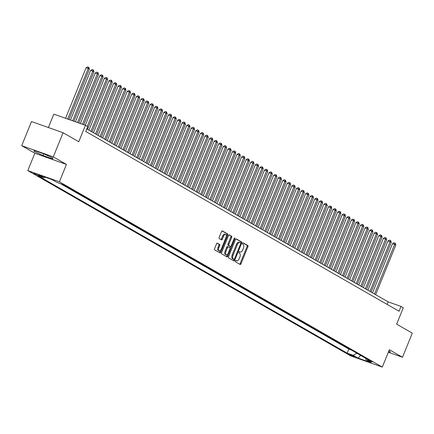 <?xml version="1.0" encoding="UTF-8"?>
<svg xmlns="http://www.w3.org/2000/svg" width="434" height="434" viewBox="0 0 434 434"><rect width="100%" height="100%" fill="white"/><g stroke="black" fill="none" stroke-linecap="round" stroke-linejoin="round"><path stroke-width="0.65" d="M235.364 260.91A0.716 0.358 109.5 0 0 235.407 261.751L240.176 264.49A1.025 0.51 109.5 0 0 240.219 264.512A1.025 0.51 109.5 0 0 241.011 263.801L247.933 246.745A1.025 0.51 109.5 0 0 247.868 245.541L243.1 242.807A0.716 0.358 109.5 0 0 243.073 242.79A0.716 0.358 109.5 0 0 242.519 243.29A0.716 0.358 109.5 0 0 242.563 244.13L243.181 244.488A3.282 1.638 109.5 0 1 243.387 248.34L242.807 249.762A3.282 1.638 109.5 0 1 240.273 252.035A3.282 1.638 109.5 0 1 240.138 251.97L239.525 251.617A0.716 0.358 109.5 0 0 239.492 251.601A0.716 0.358 109.5 0 0 238.939 252.1A0.716 0.358 109.5 0 0 238.982 252.941L239.601 253.299A3.282 1.638 109.5 0 1 239.807 257.15L239.232 258.572A3.282 1.638 109.5 0 1 236.698 260.845A3.282 1.638 109.5 0 1 236.563 260.78L235.944 260.427A0.716 0.358 109.5 0 0 235.917 260.411A0.716 0.358 109.5 0 0 235.364 260.91M33.586 173.459L39.418 175.689L33.586 173.459M217.363 243.165A1.025 0.51 109.5 0 0 217.326 243.148A1.025 0.51 109.5 0 0 216.533 243.854L214.591 248.639A1.025 0.51 109.5 0 0 214.656 249.843L219.951 252.886A1.025 0.51 109.5 0 0 219.995 252.903A1.025 0.51 109.5 0 0 220.787 252.197L227.709 235.141A1.025 0.51 109.5 0 0 227.644 233.937L222.349 230.899A1.025 0.51 109.5 0 0 222.306 230.877A1.025 0.51 109.5 0 0 221.514 231.588L219.17 237.365A1.025 0.51 109.5 0 0 219.23 238.57L221.497 239.872A1.025 0.51 109.5 0 0 221.541 239.893A1.025 0.51 109.5 0 0 222.333 239.183L223.499 236.318A2.745 1.367 109.5 0 1 225.615 234.42A2.745 1.367 109.5 0 1 225.897 237.696L221.34 248.921A2.745 1.367 109.5 0 1 219.224 250.819A2.745 1.367 109.5 0 1 218.937 247.543L219.696 245.671A1.025 0.51 109.5 0 0 219.631 244.467L217.277 243.132M388.327 352.245L402.502 357.263L412.3 333.133L396.633 324.144L403.3 307.739L401.011 306.426L399.052 311.249L85.748 131.464L87.706 126.636L85.422 125.328L53.827 114.137L48.386 127.536M53.295 156.875L21.7 145.683L34.85 153.229L66.445 164.421L53.295 156.875L63.093 132.744L78.76 141.734L85.422 125.328M66.445 164.421L59.387 181.792L382.3 367.093L350.705 355.902L27.792 170.605L59.387 181.792M402.502 357.263L389.352 349.717L382.3 367.093M228.55 256.651A1.025 0.51 109.5 0 0 228.615 257.856L233.915 260.899A1.025 0.51 109.5 0 0 233.959 260.915A1.025 0.51 109.5 0 0 234.745 260.205L241.673 243.154A1.025 0.51 109.5 0 0 241.608 241.95L236.308 238.906A1.025 0.51 109.5 0 0 236.27 238.89A1.025 0.51 109.5 0 0 235.478 239.601L228.55 256.651M226.933 256.89L221.633 253.852A1.025 0.51 109.5 0 1 221.573 252.648L228.496 235.591A1.025 0.51 109.5 0 1 229.288 234.881A1.025 0.51 109.5 0 1 229.331 234.903L231.599 236.204A1.025 0.51 109.5 0 1 231.658 237.409L228.854 244.326A1.025 0.51 109.5 0 0 228.919 245.53L230.421 246.393A1.025 0.51 109.5 0 0 230.465 246.414A1.025 0.51 109.5 0 0 231.251 245.704L234.176 238.505A0.716 0.358 109.5 0 1 234.734 238.006A0.716 0.358 109.5 0 1 234.805 238.863L227.769 256.201A1.025 0.51 109.5 0 1 226.977 256.912A1.025 0.51 109.5 0 1 226.933 256.89M21.7 145.683L31.498 121.553L63.093 132.744M355.061 356.753L348.404 354.019L349.766 354.876L355.061 356.753M45.212 177.175L43.964 177.837L37.986 175.721L347.173 353.146L353.151 355.262L356.916 353.26M43.964 177.837L38.93 174.951L51.912 179.546L56.941 182.432L62.919 184.553L372.106 361.972L366.128 359.857L371.162 362.743L358.18 358.148L353.151 355.262M60.738 183.777L348.817 349.088L350.998 349.864M34.85 153.229L27.792 170.605M401.011 306.426L388.202 301.885L86.778 128.92M387.171 304.429L388.202 301.885M348.817 349.088L347.173 353.146M365.526 358.196L366.128 359.857M360.562 355.354L358.18 358.148M388.446 351.947L389.927 352.473L390.274 351.627L388.842 350.97M34.27 150.473L33.928 151.32L43.102 155.54L52.612 158.909L52.959 158.063L43.785 153.842L34.27 150.473L33.928 151.32M43.785 153.842L43.102 155.54M235.684 260.465L235.711 260.481A3.282 1.638 109.5 0 0 235.846 260.541A3.282 1.638 109.5 0 0 235.987 260.579M239.568 251.769A3.282 1.638 109.5 0 1 239.422 251.731A3.282 1.638 109.5 0 1 239.286 251.666L239.259 251.655M239.628 264.176A1.025 0.51 109.5 0 0 240.154 263.498L247.082 246.447A1.025 0.51 109.5 0 0 247.017 245.243L242.839 242.845M240.691 243.159L240.816 242.85A1.025 0.51 109.5 0 0 240.756 241.646L236.004 238.922M233.367 260.584A1.025 0.51 109.5 0 0 233.893 259.906L234.143 259.293M233.959 259.288A0.716 0.358 109.5 0 0 233.986 259.299A0.716 0.358 109.5 0 0 234.544 258.805L240.62 243.837A0.716 0.358 109.5 0 0 240.577 242.991L239.926 242.617A3.282 1.638 109.5 0 0 239.79 242.557A3.282 1.638 109.5 0 0 237.257 244.825L233.101 255.056A3.282 1.638 109.5 0 0 233.308 258.914L233.959 259.288L233.107 258.984A0.716 0.358 109.5 0 0 233.134 259A0.716 0.358 109.5 0 0 233.166 259.006M239.644 242.519L239.069 242.313A3.282 1.638 109.5 0 0 238.933 242.253A3.282 1.638 109.5 0 0 236.405 244.521L237.257 244.825M233.107 258.984L232.456 258.61A3.282 1.638 109.5 0 1 232.25 254.753L236.405 244.521M229.022 234.913L231.599 236.204M229.657 246.121A1.025 0.51 109.5 0 1 229.608 246.111A1.025 0.51 109.5 0 1 229.564 246.089L228.062 245.226A1.025 0.51 109.5 0 1 227.996 244.022L230.807 237.105A1.025 0.51 109.5 0 0 230.742 235.901M230.796 246.338L230.08 248.102M227.66 254.064L226.911 255.897L227.769 256.201M225.94 251.503A2.745 1.367 109.5 0 0 226.222 254.774A2.745 1.367 109.5 0 0 228.338 252.881L229.944 248.926A1.025 0.51 109.5 0 0 229.884 247.722L228.376 246.854A1.025 0.51 109.5 0 0 228.338 246.838A1.025 0.51 109.5 0 0 227.546 247.548L225.94 251.503L225.083 251.199A2.745 1.367 109.5 0 0 225.371 254.476L226.222 254.774M228.289 246.827L227.524 246.555A1.025 0.51 109.5 0 0 227.481 246.534A1.025 0.51 109.5 0 0 226.689 247.244L227.546 247.548M225.083 251.199L226.689 247.244M226.385 256.575A1.025 0.51 109.5 0 0 226.911 255.897M219.224 250.819L218.367 250.516A2.745 1.367 109.5 0 1 218.085 247.239L218.844 245.367A1.025 0.51 109.5 0 0 218.779 244.163L217.06 243.176M225.615 234.42L224.758 234.116A2.745 1.367 109.5 0 0 222.642 236.015L223.499 236.318M220.949 239.557A1.025 0.51 109.5 0 0 221.481 238.879L222.642 236.015M226.255 236.324L226.857 234.837A1.025 0.51 109.5 0 0 226.792 233.633L222.04 230.91M219.403 252.572A1.025 0.51 109.5 0 0 219.929 251.894L220.656 250.103M375.638 294.681L395.813 244.998L392.531 243.588L372.518 292.885M392.531 243.588L394.029 242.758L394.88 243.062L394.669 244.342L374.499 294.024M394.88 243.062L395.336 243.322L395.813 244.998M371.065 292.055L391.24 242.378L387.958 240.962L367.94 290.259M387.958 240.962L389.455 240.132L390.307 240.436L390.095 241.722L369.925 291.398M390.307 240.436L390.763 240.696L391.24 242.378M366.491 289.429L386.667 239.752L385.522 239.096L383.385 238.337L363.366 287.639M383.385 238.337L384.877 237.506L385.734 237.81L385.522 239.096L365.347 288.773M385.734 237.81L386.189 238.071L386.667 239.752M361.918 286.803L382.088 237.127L380.949 236.47L378.811 235.716L358.793 285.013M378.811 235.716L380.303 234.886L381.161 235.185L380.949 236.47L360.773 286.147M381.161 235.185L381.616 235.45L382.088 237.127M357.345 284.178L377.515 234.501L376.376 233.845L374.238 233.091L354.22 282.388M374.238 233.091L375.73 232.261L376.587 232.559L376.376 233.845L356.2 283.521M376.587 232.559L377.043 232.825L377.515 234.501M352.771 281.558L372.942 231.875L371.802 231.219L369.665 230.465L349.647 279.762M369.665 230.465L371.157 229.635L372.014 229.939L371.802 231.219L351.627 280.901M372.014 229.939L372.47 230.199L372.942 231.875M348.198 278.932L368.368 229.255L365.092 227.839L345.073 277.136M365.092 227.839L366.584 227.009L367.441 227.313L367.224 228.599L347.054 278.275M367.441 227.313L367.896 227.573L368.368 229.255M343.625 276.306L363.795 226.629L362.65 225.973L360.518 225.219L340.5 274.516M360.518 225.219L362.01 224.383L362.862 224.687L362.65 225.973L342.48 275.65M362.862 224.687L363.323 224.948L363.795 226.629M339.052 273.68L359.222 224.004L358.077 223.347L355.945 222.593L335.927 271.89M355.945 222.593L357.437 221.763L358.289 222.062L358.077 223.347L337.907 273.024M358.289 222.062L358.75 222.327L359.222 224.004M334.478 271.055L354.649 221.378L353.504 220.722L351.372 219.967L331.354 269.264M351.372 219.967L352.864 219.137L353.715 219.436L353.504 220.722L333.334 270.398M353.715 219.436L354.177 219.702L354.649 221.378M329.9 268.434L350.075 218.752L346.799 217.342L326.78 266.639M346.799 217.342L348.29 216.512L349.142 216.816L348.931 218.096L328.76 267.778M349.142 216.816L349.598 217.076L350.075 218.752M325.326 265.809L345.502 216.132L342.22 214.716L322.207 264.013M342.22 214.716L343.717 213.886L344.569 214.19L344.357 215.476L324.187 265.152M344.569 214.19L345.025 214.45L345.502 216.132M320.753 263.183L340.929 213.506L339.784 212.85L337.647 212.096L317.628 261.393M337.647 212.096L339.144 211.26L339.996 211.564L339.784 212.85L319.614 262.527M339.996 211.564L340.451 211.825L340.929 213.506M316.18 260.557L336.355 210.881L335.211 210.224L333.073 209.47L313.055 258.767M333.073 209.47L334.565 208.64L335.422 208.938L335.211 210.224L315.035 259.901M335.422 208.938L335.878 209.204L336.355 210.881M311.607 257.932L331.777 208.255L330.637 207.598L328.5 206.844L308.482 256.141M328.5 206.844L329.992 206.014L330.849 206.313L330.637 207.598L310.462 257.275M330.849 206.313L331.305 206.579L331.777 208.255M307.033 255.311L327.203 205.629L326.064 204.973L323.927 204.219L303.909 253.516M323.927 204.219L325.419 203.389L326.276 203.692L326.064 204.973L305.889 254.655M326.276 203.692L326.731 203.953L327.203 205.629M302.46 252.686L322.63 203.009L321.491 202.352L319.353 201.593L299.335 250.89M319.353 201.593L320.845 200.763L321.702 201.067L321.491 202.352L301.315 252.029M321.702 201.067L322.158 201.327L322.63 203.009M297.887 250.06L318.057 200.383L316.912 199.727L314.78 198.973L294.762 248.27M314.78 198.973L316.272 198.137L317.129 198.441L316.912 199.727L296.742 249.404M317.129 198.441L317.585 198.701L318.057 200.383M293.313 247.434L313.484 197.758L312.339 197.101L310.207 196.347L290.189 245.644M310.207 196.347L311.699 195.517L312.551 195.815L312.339 197.101L292.169 246.778M312.551 195.815L313.012 196.081L313.484 197.758M288.74 244.809L308.91 195.132L307.766 194.475L305.634 193.721L285.615 243.018M305.634 193.721L307.126 192.891L307.977 193.19L307.766 194.475L287.596 244.158M307.977 193.19L308.438 193.456L308.91 195.132M284.167 242.188L304.337 192.506L301.06 191.096L281.042 240.393M301.06 191.096L302.552 190.266L303.404 190.569L303.192 191.85L283.022 241.532M303.404 190.569L303.865 190.83L304.337 192.506M279.588 239.563L299.764 189.886L296.487 188.47L276.469 237.767M296.487 188.47L297.979 187.64L298.831 187.944L298.619 189.229L278.449 238.906M298.831 187.944L299.286 188.204L299.764 189.886M275.015 236.937L295.191 187.26L291.908 185.85L271.896 235.147M291.908 185.85L293.406 185.014L294.257 185.318L294.046 186.604L273.876 236.28M294.257 185.318L294.713 185.578L295.191 187.26M270.442 234.311L290.617 184.634L289.473 183.978L287.335 183.224L267.317 232.521M287.335 183.224L288.832 182.394L289.684 182.692L289.473 183.978L269.302 233.655M289.684 182.692L290.14 182.958L290.617 184.634M265.868 231.685L286.044 182.009L284.899 181.352L282.762 180.598L262.744 229.895M282.762 180.598L284.254 179.768L285.111 180.067L284.899 181.352L264.724 231.034M285.111 180.067L285.567 180.332L286.044 182.009M261.295 229.065L281.465 179.383L278.189 177.973L258.17 227.27M278.189 177.973L279.68 177.143L280.538 177.446L280.326 178.732L260.15 228.409M280.538 177.446L280.993 177.707L281.465 179.383M256.722 226.439L276.892 176.763L275.753 176.106L273.615 175.347L253.597 224.644M273.615 175.347L275.107 174.517L275.964 174.821L275.753 176.106L255.577 225.783M275.964 174.821L276.42 175.081L276.892 176.763M252.149 223.814L272.319 174.137L271.179 173.481L269.042 172.727L249.024 222.024M269.042 172.727L270.534 171.891L271.391 172.195L271.179 173.481L251.004 223.157M271.391 172.195L271.847 172.455L272.319 174.137M247.575 221.188L267.745 171.511L266.601 170.855L264.469 170.101L244.451 219.398M264.469 170.101L265.961 169.271L266.818 169.569L266.601 170.855L246.431 220.532M266.818 169.569L267.273 169.835L267.745 171.511M243.002 218.562L263.172 168.886L262.027 168.229L259.895 167.475L239.877 216.772M259.895 167.475L261.387 166.645L262.239 166.944L262.027 168.229L241.857 217.911M262.239 166.944L262.7 167.209L263.172 168.886M238.429 215.942L258.599 166.26L255.322 164.849L235.304 214.146M255.322 164.849L256.814 164.019L257.666 164.323L257.454 165.609L237.284 215.286M257.666 164.323L258.127 164.584L258.599 166.26M233.855 213.316L254.026 163.64L250.749 162.224L230.731 211.521M250.749 162.224L252.241 161.394L253.093 161.698L252.881 162.983L232.711 212.66M253.093 161.698L253.554 161.958L254.026 163.64M229.277 210.691L249.452 161.014L246.176 159.603L226.157 208.9M246.176 159.603L247.668 158.768L248.519 159.072L248.308 160.358L228.138 210.034M248.519 159.072L248.975 159.332L249.452 161.014M224.703 208.065L244.879 158.388L241.597 156.978L221.584 206.275M241.597 156.978L243.094 156.148L243.946 156.446L243.734 157.732L223.564 207.409M243.946 156.446L244.402 156.712L244.879 158.388M220.13 205.439L240.306 155.763L239.161 155.106L237.024 154.352L217.005 203.649M237.024 154.352L238.521 153.522L239.373 153.826L239.161 155.106L218.991 204.788M239.373 153.826L239.828 154.086L240.306 155.763M215.557 202.819L235.733 153.137L232.45 151.726L212.432 201.023M232.45 151.726L233.942 150.896L234.799 151.2L234.588 152.486L214.412 202.163M234.799 151.2L235.255 151.461L235.733 153.137M210.984 200.193L231.154 150.517L230.015 149.86L227.877 149.101L207.859 198.398M227.877 149.101L229.369 148.271L230.226 148.574L230.015 149.86L209.839 199.537M230.226 148.574L230.682 148.835L231.154 150.517M206.41 197.568L226.581 147.891L225.441 147.234L223.304 146.48L203.286 195.777M223.304 146.48L224.796 145.645L225.653 145.949L225.441 147.234L205.266 196.911M225.653 145.949L226.109 146.209L226.581 147.891M201.837 194.942L222.007 145.265L220.863 144.609L218.731 143.855L198.712 193.152M218.731 143.855L220.222 143.025L221.08 143.323L220.863 144.609L200.692 194.286M221.08 143.323L221.535 143.589L222.007 145.265M197.264 192.316L217.434 142.64L216.289 141.983L214.157 141.229L194.139 190.526M214.157 141.229L215.649 140.399L216.506 140.703L216.289 141.983L196.119 191.665M216.506 140.703L216.962 140.963L217.434 142.64M192.691 189.696L212.861 140.014L209.584 138.603L189.566 187.9M209.584 138.603L211.076 137.773L211.928 138.077L211.716 139.363L191.546 189.04M211.928 138.077L212.389 138.338L212.861 140.014M188.117 187.07L208.287 137.394L205.011 135.978L184.993 185.275M205.011 135.978L206.503 135.148L207.354 135.451L207.143 136.737L186.973 186.414M207.354 135.451L207.815 135.712L208.287 137.394M183.544 184.445L203.714 134.768L202.569 134.111L200.437 133.357L180.419 182.654M200.437 133.357L201.929 132.522L202.781 132.826L202.569 134.111L182.399 183.788M202.781 132.826L203.242 133.092L203.714 134.768M178.965 181.819L199.141 132.142L195.864 130.732L175.846 180.029M195.864 130.732L197.356 129.902L198.208 130.2L197.996 131.486L177.826 181.162M198.208 130.2L198.663 130.466L199.141 132.142M174.392 179.199L194.568 129.516L191.286 128.106L171.273 177.403M191.286 128.106L192.783 127.276L193.635 127.58L193.423 128.86L173.253 178.542M193.635 127.58L194.09 127.84L194.568 129.516M169.819 176.573L189.994 126.891L186.712 125.48L166.694 174.777M186.712 125.48L188.21 124.65L189.061 124.954L188.85 126.24L168.674 175.916M189.061 124.954L189.517 125.214L189.994 126.891M165.245 173.947L185.421 124.27L182.139 122.855L162.121 172.152M182.139 122.855L183.631 122.025L184.488 122.328L184.276 123.614L164.101 173.291M184.488 122.328L184.944 122.589L185.421 124.27M160.672 171.322L180.842 121.645L179.703 120.988L177.566 120.234L157.547 169.531M177.566 120.234L179.058 119.399L179.915 119.703L179.703 120.988L159.528 170.665M179.915 119.703L180.37 119.968L180.842 121.645M156.099 168.696L176.269 119.019L175.13 118.363L172.992 117.609L152.974 166.906M172.992 117.609L174.484 116.779L175.341 117.077L175.13 118.363L154.954 168.039M175.341 117.077L175.797 117.343L176.269 119.019M151.526 166.076L171.696 116.393L168.419 114.983L148.401 164.28M168.419 114.983L169.911 114.153L170.768 114.457L170.551 115.737L150.381 165.419M170.768 114.457L171.224 114.717L171.696 116.393M146.952 163.45L167.123 113.773L163.846 112.357L143.828 161.654M163.846 112.357L165.338 111.527L166.189 111.831L165.978 113.117L145.808 162.793M166.189 111.831L166.651 112.091L167.123 113.773M142.379 160.824L162.549 111.147L161.405 110.491L159.273 109.731L139.254 159.034M159.273 109.731L160.764 108.901L161.616 109.205L161.405 110.491L141.234 160.168M161.616 109.205L162.077 109.466L162.549 111.147M137.806 158.198L157.976 108.522L156.831 107.865L154.699 107.111L134.681 156.408M154.699 107.111L156.191 106.276L157.043 106.58L156.831 107.865L136.661 157.542M157.043 106.58L157.504 106.845L157.976 108.522M133.233 155.573L153.403 105.896L152.258 105.24L150.126 104.485L130.108 153.782M150.126 104.485L151.618 103.655L152.47 103.954L152.258 105.24L132.088 154.916M152.47 103.954L152.931 104.22L153.403 105.896M128.654 152.952L148.829 103.27L145.553 101.86L125.534 151.157M145.553 101.86L147.045 101.03L147.896 101.334L147.685 102.614L127.515 152.296M147.896 101.334L148.352 101.594L148.829 103.27M124.081 150.327L144.256 100.65L140.974 99.234L120.961 148.531M140.974 99.234L142.471 98.404L143.323 98.708L143.112 99.994L122.941 149.67M143.323 98.708L143.779 98.968L144.256 100.65M119.507 147.701L139.683 98.024L138.538 97.368L136.401 96.608L116.383 145.911M136.401 96.608L137.898 95.778L138.75 96.082L138.538 97.368L118.363 147.045M138.75 96.082L139.206 96.343L139.683 98.024M114.934 145.075L135.11 95.399L133.965 94.742L131.827 93.988L111.809 143.285M131.827 93.988L133.319 93.153L134.177 93.456L133.965 94.742L113.789 144.419M134.177 93.456L134.632 93.722L135.11 95.399M110.361 142.45L130.531 92.773L129.392 92.117L127.254 91.362L107.236 140.659M127.254 91.362L128.746 90.532L129.603 90.831L129.392 92.117L109.216 141.793M129.603 90.831L130.059 91.097L130.531 92.773M105.787 139.829L125.958 90.147L124.818 89.491L122.681 88.737L102.663 138.034M122.681 88.737L124.173 87.907L125.03 88.21L124.818 89.491L104.643 139.173M125.03 88.21L125.486 88.471L125.958 90.147M101.214 137.204L121.384 87.527L118.108 86.111L98.089 135.408M118.108 86.111L119.6 85.281L120.457 85.585L120.24 86.871L100.07 136.547M120.457 85.585L120.912 85.845L121.384 87.527M96.641 134.578L116.811 84.901L115.666 84.245L113.534 83.485L93.516 132.788M113.534 83.485L115.026 82.655L115.878 82.959L115.666 84.245L95.496 133.922M115.878 82.959L116.339 83.219L116.811 84.901M92.068 131.952L112.238 82.276L111.093 81.619L108.961 80.865L88.943 130.162M108.961 80.865L110.453 80.03L111.305 80.333L111.093 81.619L90.923 131.296M111.305 80.333L111.766 80.599L112.238 82.276M87.494 129.327L107.665 79.65L104.388 78.239L85.286 125.28M104.388 78.239L105.88 77.409L106.731 77.708L106.52 78.993L87.277 126.392M106.731 77.708L107.193 77.974L107.665 79.65M83.724 124.726L103.091 77.024L101.947 76.368L99.815 75.614L80.355 123.533M99.815 75.614L101.306 74.784L102.158 75.087L101.947 76.368L82.487 124.287M102.158 75.087L102.619 75.348L103.091 77.024M78.793 122.979L98.518 74.404L95.241 72.988L75.424 121.786M95.241 72.988L96.733 72.158L97.585 72.462L97.373 73.747L77.561 122.54M97.585 72.462L98.041 72.722L98.518 74.404M73.861 121.232L93.945 71.778L90.663 70.362L70.492 120.039M90.663 70.362L92.16 69.532L93.012 69.836L92.8 71.122L72.63 120.793M93.012 69.836L93.467 70.096L93.945 71.778M68.93 119.486L89.371 69.152L88.227 68.496L86.089 67.742L65.561 118.292M86.089 67.742L87.587 66.907L88.438 67.21L88.227 68.496L67.699 119.052M88.438 67.21L88.894 67.476L89.371 69.152M349.956 354.41L349.766 354.876M235.711 260.481L236.563 260.78M239.286 251.666L240.138 251.97M247.017 245.243L247.868 245.541M247.082 246.447L247.933 246.745M240.154 263.498L241.011 263.801M240.756 241.646L241.608 241.95M240.816 242.85L241.673 243.154M233.893 259.906L234.745 260.205M232.25 254.753L233.101 255.056M232.456 258.61L233.308 258.914M230.807 237.105L231.658 237.409M227.996 244.022L228.854 244.326M228.062 245.226L228.919 245.53M229.564 246.089L230.421 246.393M234.127 238.624L234.805 238.863M218.779 244.163L219.631 244.467M218.844 245.367L219.696 245.671M218.085 247.239L218.937 247.543M221.481 238.879L222.333 239.183M226.792 233.633L227.644 233.937M226.857 234.837L227.709 235.141M219.929 251.894L220.787 252.197M235.846 260.541L236.698 260.845M239.422 251.731L240.273 252.035M233.134 259L233.986 259.299M238.933 242.253L239.79 242.557M229.608 246.111L230.465 246.414M227.481 246.534L228.338 246.838"/></g></svg>
